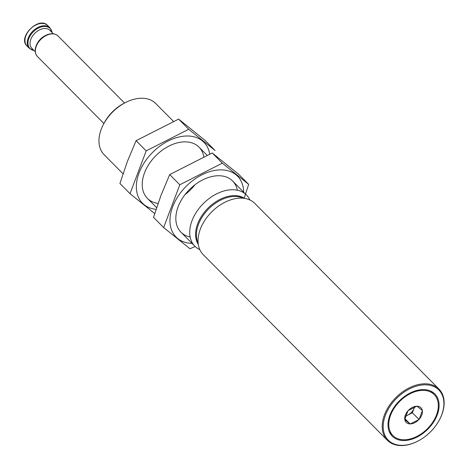 <?xml version="1.0" encoding="UTF-8"?>
<svg xmlns="http://www.w3.org/2000/svg" width="469" height="469" viewBox="0 0 469 469"><rect width="100%" height="100%" fill="white"/><g stroke="black" fill="none" stroke-linecap="round" stroke-linejoin="round"><path stroke-width="0.7" d="M416.753 406.236L417.023 406.236A10.4 6.959 135.2 0 1 422.305 410.486L422.346 410.738A10.4 6.959 135.2 0 1 419.104 419.321L418.876 419.573A10.4 6.959 135.2 0 1 410.352 423.9L410.082 423.9A10.4 6.959 135.2 0 1 404.794 419.649L404.759 419.397A10.4 6.959 135.2 0 1 408.001 410.821L408.229 410.568A10.4 6.959 135.2 0 1 416.753 406.236L408.229 410.568M436.51 414.942A29.084 19.464 135.2 0 0 434.2 394.587A29.084 19.464 135.2 0 0 399.846 401.253A29.084 19.464 135.2 0 0 392.905 435.549A29.084 19.464 135.2 0 0 416.021 436.85A29.084 19.464 135.2 0 0 436.51 414.942M419.104 419.321L422.346 410.738M410.352 423.9L418.876 419.573M404.794 419.649L410.082 423.9M408.001 410.821L404.759 419.397M422.305 410.486L417.023 406.236M53.314 33.803L49.878 30.344A12.722 8.512 135.2 0 0 34.853 33.258A12.722 8.512 135.2 0 0 31.81 48.26L35.245 51.725M54.48 34.108A14.222 9.515 135.2 0 0 45.698 35.404L45.083 35.714A12.722 8.512 135.2 0 0 37.227 43.511L36.91 44.121A14.222 9.515 135.2 0 0 35.544 52.897M173.436 121.36L155.731 103.508A36.353 24.324 135.2 0 0 125.727 102.424L124.361 103.11A33.012 22.09 135.2 0 0 103.971 123.335L103.268 124.695A36.353 24.324 135.2 0 0 104.112 154.711L123.019 173.77M125.727 102.424A36.353 24.324 135.2 0 0 103.268 124.695M249.883 199.976A36.353 24.324 135.2 0 0 246.495 195.016A36.353 24.324 135.2 0 0 203.552 203.347A36.353 24.324 135.2 0 0 194.87 246.219A36.353 24.324 135.2 0 0 199.806 249.643M439.746 419.245A36.353 24.324 135.2 0 0 439.822 419.098A36.353 24.324 135.2 0 0 441.868 414.526A36.353 24.324 135.2 0 0 438.984 389.082L254.819 203.405A36.353 24.324 135.2 0 0 211.877 211.736A36.353 24.324 135.2 0 0 203.194 254.608L387.359 440.285A36.353 24.324 135.2 0 0 417.363 441.376A36.353 24.324 135.2 0 0 417.516 441.3M438.984 389.082A36.353 24.324 135.2 0 0 396.041 397.413A36.353 24.324 135.2 0 0 387.359 440.285M441.675 414.913A35.626 23.837 135.2 0 0 419.943 385.289A35.626 23.837 135.2 0 0 383.214 425.535A35.626 23.837 135.2 0 0 417.662 441.223A35.626 23.837 135.2 0 0 439.67 419.392A35.626 23.837 135.2 0 0 441.675 414.913M437.225 414.936A29.993 20.067 135.2 0 0 434.845 393.948A29.993 20.067 135.2 0 0 399.418 400.819A29.993 20.067 135.2 0 0 392.26 436.188A29.993 20.067 135.2 0 0 416.097 437.536A29.993 20.067 135.2 0 0 437.225 414.936M431.943 392.313A29.993 20.067 135.2 0 0 431.55 391.504M389.845 432.875A29.993 20.067 135.2 0 0 390.648 433.274M414.59 406.934L412.38 412.773L419.04 419.485M412.38 412.773L405.462 416.284M404.894 418.653L410.182 423.982M414.461 406.981A9.087 6.079 -44.8 0 1 414.068 408.317A9.087 6.079 -44.8 0 1 407.954 415.024A9.087 6.079 -44.8 0 1 405.579 415.886M130.019 193.668L119.917 183.479L127.38 161.459L136.086 140.688L178.607 119.103L204.959 140.307L215.066 150.49L188.714 129.292L146.193 150.877L130.019 193.668L154.711 213.565M209.696 154.084A43.259 28.949 135.2 0 0 177.704 137.311A43.259 28.949 135.2 0 0 139.047 172.932A43.259 28.949 135.2 0 0 156.077 209.338M203.804 156.699A36.353 24.324 135.2 0 0 169.004 146.052A36.353 24.324 135.2 0 0 146.545 168.33A36.353 24.324 135.2 0 0 144.499 172.903A36.353 24.324 135.2 0 0 158.076 203.405M185.003 194.647A36.353 24.324 135.2 0 0 195.004 184.722M146.193 150.877L136.086 140.688M188.714 129.292L178.607 119.103M163.634 227.553L153.533 217.37L160.99 195.344L169.702 174.579L212.223 152.988L238.574 174.192L248.676 184.381L222.324 163.177L179.803 184.763L163.634 227.553L189.986 248.758L195.163 246.501M243.669 192.167A43.259 28.949 135.2 0 0 213.647 170.646A43.259 28.949 135.2 0 0 172.662 206.817A43.259 28.949 135.2 0 0 192.05 243.37M244.208 198.123L248.676 184.381M237.349 190.215A36.353 24.324 135.2 0 0 202.614 179.938A36.353 24.324 135.2 0 0 180.155 202.215A36.353 24.324 135.2 0 0 178.114 206.788A36.353 24.324 135.2 0 0 190.144 237.033M179.803 184.763L169.702 174.579M222.324 163.177L212.223 152.988M27.02 46.009C17.224 37.344 39.079 15.665 47.668 25.531A14.539 9.732 135.2 0 0 30.491 28.861A14.539 9.732 135.2 0 0 27.02 46.009L29.336 48.342L34.085 50.552M47.668 25.531L49.984 27.864A14.539 9.732 135.2 0 0 32.807 31.194A14.539 9.732 135.2 0 0 29.336 48.342M52.088 32.572A14.222 9.515 135.2 0 0 33.358 31.757A14.222 9.515 135.2 0 0 34.02 50.488M37.414 56.497A14.539 9.732 135.2 0 1 40.891 39.343A14.539 9.732 135.2 0 1 58.068 36.013C54.914 33.205 50.793 33.006 45.698 35.404A14.222 9.515 135.2 0 0 36.91 44.121C34.466 49.198 34.636 53.319 37.414 56.497L103.883 123.505M244.695 198.428A33.012 22.09 135.2 0 0 208.16 207.99A33.012 22.09 135.2 0 0 198.299 244.443M243.352 198.252A32.719 21.891 135.2 0 0 208.863 208.705A32.719 21.891 135.2 0 0 198.135 243.1M49.984 27.864L52.153 32.631M58.068 36.013L124.531 103.028M147.389 198.34L156.628 207.661M180.999 232.231L194.87 246.219M199.008 147.143L207.052 155.245M232.624 181.028L246.495 195.016M439.67 419.392L439.822 419.098M417.662 441.223L417.363 441.376M389.452 432.066L392.905 435.549M430.747 391.105L434.2 394.587"/></g></svg>
